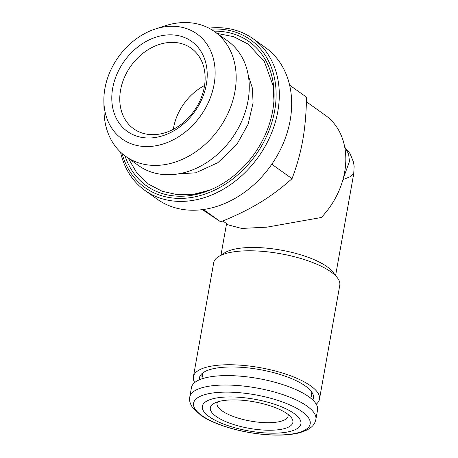 <?xml version="1.0" encoding="UTF-8"?>
<svg xmlns="http://www.w3.org/2000/svg" width="458" height="458" viewBox="0 0 458 458"><rect width="100%" height="100%" fill="white"/><g stroke="black" fill="none" stroke-linecap="round" stroke-linejoin="round"><path stroke-width="0.69" d="M217.607 401.878A36.096 11.616 -169.9 0 0 217.04 403.309A36.096 11.616 -169.9 0 0 250.537 421.074A36.096 11.616 -169.9 0 0 288.111 415.967A36.096 11.616 -169.9 0 0 288.071 414.427M230.408 399.949A41.913 13.488 -169.9 0 0 213.6 403.641A41.913 13.488 -169.9 0 0 249.244 428.345A41.913 13.488 -169.9 0 0 291.219 417.467A41.913 13.488 -169.9 0 0 230.408 399.949M226.286 397.012A50.065 16.11 -169.9 0 0 227.563 425.505A50.065 16.11 -169.9 0 0 300.975 422.677A50.065 16.11 -169.9 0 0 226.286 397.012M315.871 419.448L317.554 410.019A64.04 20.604 -169.9 0 0 287.229 386.123A64.04 20.604 -169.9 0 0 222.119 375.692A64.04 20.604 -169.9 0 0 191.461 387.554L189.784 396.989C189.074 400.366 190.099 404.03 192.858 407.992L201.188 415.566C208.247 420.272 217.447 424.326 228.794 427.726C244.389 432.3 259.984 434.762 275.567 435.1C284.475 435.243 292.164 434.533 298.645 432.97C312.264 429.266 314.692 424.245 315.871 419.448A64.04 20.604 -169.9 0 0 285.552 395.552A64.04 20.604 -169.9 0 0 220.441 385.126A64.04 20.604 -169.9 0 0 189.784 396.989M120.511 152.108A93.146 72.999 -54.5 0 0 144.877 190.385L157.243 199.201A93.146 72.999 -54.5 0 0 236.557 197.513A93.146 72.999 -54.5 0 0 290.172 120.328A93.146 72.999 -54.5 0 0 265.4 47.523L253.034 38.707A93.146 72.999 -54.5 0 0 208.905 28.144M202.379 209.644L220.727 221.878C251.333 209.346 270.552 197.701 292.049 178.677C301.908 152.171 305.818 130.221 306.562 97.222L289.616 85.136M292.049 178.677L271.806 164.245M220.727 221.878L203.386 209.512M173.324 129.316A49.481 38.781 125.5 0 1 173.553 127.914A49.481 38.781 125.5 0 1 204.566 85.497M120.557 90.129A49.481 38.781 -54.5 0 0 133.719 128.807A49.481 38.781 -54.5 0 0 175.855 127.908A49.481 38.781 -54.5 0 0 204.337 86.9A49.481 38.781 -54.5 0 0 191.175 48.222A49.481 38.781 -54.5 0 0 149.039 49.12A49.481 38.781 -54.5 0 0 120.557 90.129M206.323 84.61A55.303 43.344 125.5 0 1 128.143 131.961A55.303 43.344 125.5 0 1 144.047 42.668A55.303 43.344 125.5 0 1 206.323 84.61M214.098 84.312A64.492 50.546 -54.5 0 0 155.176 29.06A64.492 50.546 -54.5 0 0 104.905 88.52A64.492 50.546 -54.5 0 0 103.874 101.018A64.492 50.546 -54.5 0 0 154.581 145.982A64.492 50.546 -54.5 0 0 214.098 84.312M155.176 29.06L164.966 25.86A76.595 60.027 125.5 0 1 214.567 31.608L227.649 40.934A76.595 60.027 125.5 0 1 232.057 138.15A76.595 60.027 125.5 0 1 138.717 165.664L125.635 156.338A76.595 60.027 125.5 0 1 104.035 111.317L103.874 101.018M214.567 31.608A76.595 60.027 125.5 0 1 218.976 128.824A76.595 60.027 125.5 0 1 125.635 156.338M125.034 155.903A88.486 69.347 -54.5 0 0 203.713 192.394A88.486 69.347 -54.5 0 0 272.687 110.819A88.486 69.347 -54.5 0 0 274.102 93.672A88.486 69.347 -54.5 0 0 213.96 31.184M122.086 153.539A90.816 71.173 -54.5 0 0 200.409 195.514A90.816 71.173 -54.5 0 0 274.657 110.744A90.816 71.173 -54.5 0 0 210.766 29.163M144.877 190.385A93.146 72.999 -54.5 0 0 224.191 188.696A93.146 72.999 -54.5 0 0 277.806 111.506A93.146 72.999 -54.5 0 0 253.034 38.707M202.659 373.024A55.887 17.982 -169.9 0 0 202.001 374.879A55.887 17.982 -169.9 0 0 202.121 377.529M311.016 396.926A55.887 17.982 -169.9 0 0 312.041 394.481A55.887 17.982 -169.9 0 0 312.058 392.512M199.413 379.808A57.903 18.629 10.1 0 1 201.182 374.375A57.903 18.629 10.1 0 1 227.157 367.053A57.903 18.629 10.1 0 1 312.98 394.292A57.903 18.629 10.1 0 1 312.768 400M194.724 382.539A64.04 20.604 10.1 0 1 193.396 376.705A64.04 20.604 10.1 0 1 260.052 367.648A64.04 20.604 10.1 0 1 319.484 399.164A64.04 20.604 10.1 0 1 316.22 404.179M193.396 376.705L213.697 262.749A64.04 20.604 10.1 0 1 218.672 256.52A64.04 20.604 10.1 0 1 280.353 253.692A64.04 20.604 10.1 0 1 337.26 277.645A64.04 20.604 10.1 0 1 339.784 285.208L319.484 399.164M337.26 277.645L332.726 271.886A58.218 18.732 -169.9 0 0 280.989 250.108A58.218 18.732 -169.9 0 0 224.918 252.679L218.672 256.52M335.594 275.527L353.742 173.662L350.691 176.485L342.91 179.673M306.448 101.819L325.283 115.244A72.77 57.027 125.5 0 1 321.327 217.498L266.865 227.157L241.669 228.433L228.49 224.975L222.897 220.991M344.777 147.43L348.601 153.808L349.471 161.422L343.179 178.694M221.924 392.203A59.225 19.059 -169.9 0 0 223.43 425.911A59.225 19.059 -169.9 0 0 310.272 422.568A59.225 19.059 -169.9 0 0 221.924 392.203M274.113 95.854A83.448 65.397 -54.5 0 0 273.105 86.407M196.522 193.814A83.448 65.397 -54.5 0 0 205.779 191.69M248.276 75.393L252.381 88.131L253.079 102.827L248.167 124.129L236.946 144.253L217.916 162.653L195.784 172.792L178.019 173.937M217.144 33.44L233.649 36.669L248.31 44.208L264.455 61.801L272.905 85.171L273.947 100.359M128.206 158.17L136.879 173.032L148.541 184.133L162.195 191.307L177.509 194.724L193.705 194.278L209.999 190.059M202.963 372.801L201.881 378.863M311.858 392.197L310.776 398.26M226.578 223.613L220.968 255.112M353.742 173.662L354.126 166.283L353.524 162.201L349.998 153.51L344.742 147.236"/></g></svg>

